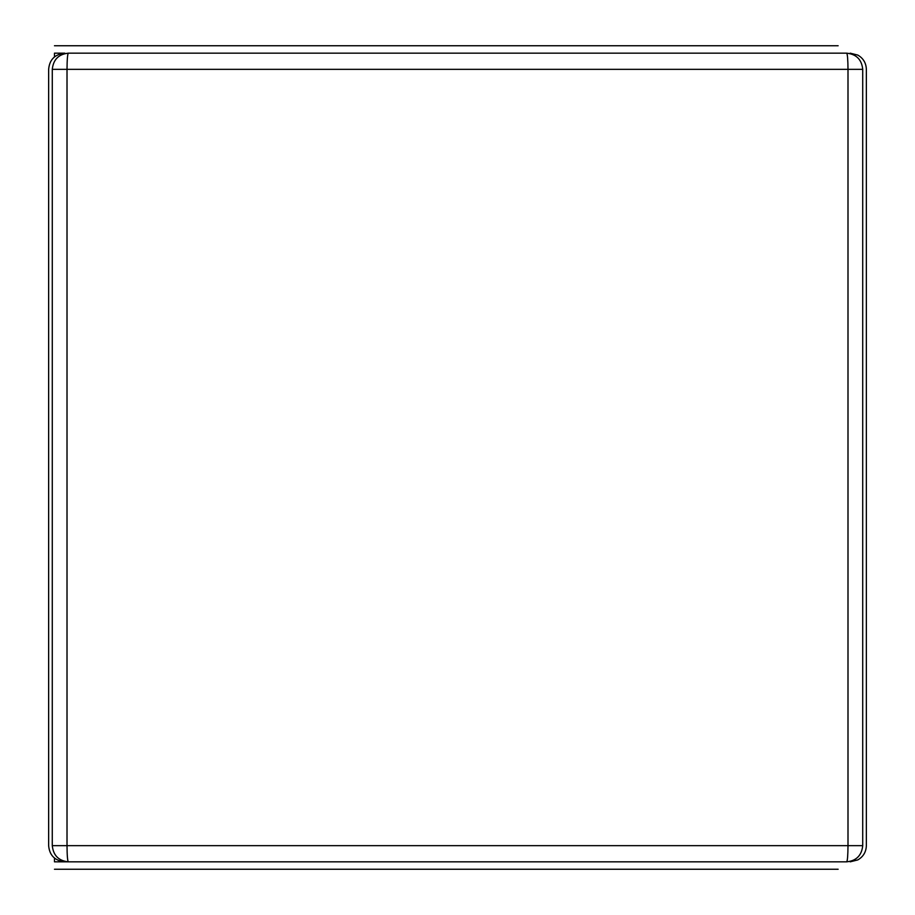 <?xml version="1.0" encoding="UTF-8"?>
<svg xmlns="http://www.w3.org/2000/svg" width="915" height="915" viewBox="0 0 915 915"><rect width="100%" height="100%" fill="white"/><g stroke="black" fill="none" stroke-linecap="round" stroke-linejoin="round"><path stroke-width="1.37" d="M68.305 861.827L846.707 861.827L68.305 861.827C58.64 860.798 53.299 855.411 52.281 845.654L67.012 845.654C67.092 855.411 67.527 860.798 68.305 861.827M68.305 53.173L846.695 53.173L68.305 53.173C58.64 54.202 53.299 59.589 52.281 69.346L67.012 69.346C67.092 59.589 67.527 54.202 68.305 53.173M846.695 53.173L846.707 53.173C847.484 54.202 847.919 59.589 847.999 69.346L67.012 69.346L67.012 845.654L862.731 845.654C861.713 855.411 856.371 860.798 846.707 861.827C847.484 860.798 847.919 855.411 847.999 845.654L847.999 69.346L862.731 69.346C861.713 59.589 856.371 54.202 846.707 53.173M54.465 56.913L54.465 53.173C54.465 43.291 54.465 43.291 54.465 53.173L64.622 53.173M838.14 53.173C838.14 43.291 838.14 43.291 838.14 53.173M54.465 858.087L54.465 861.827L838.14 861.827C838.14 871.709 838.14 871.709 838.14 861.827L838.14 861.827M54.465 861.827C54.465 871.709 54.465 871.709 54.465 861.827M862.719 69.346L862.719 845.654M52.269 845.654L52.281 69.346M850.184 53.173L857.824 55.094C863.291 58.274 866.128 63.032 866.356 69.346L866.356 845.654C866.128 851.968 863.291 856.726 857.824 859.906L850.184 861.827M64.816 53.173C54.866 54.26 49.467 59.658 48.644 69.346L48.644 845.654C49.467 855.342 54.866 860.74 64.816 861.827M838.14 45.75L54.465 45.75M838.14 869.25L54.465 869.25"/></g></svg>
